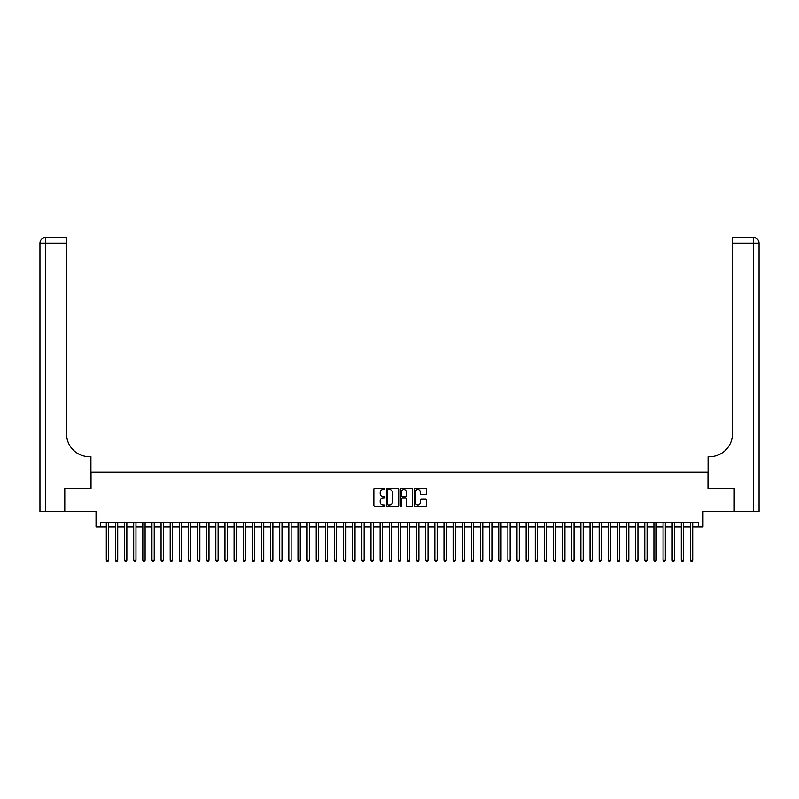 <?xml version="1.0" encoding="UTF-8"?>
<svg xmlns="http://www.w3.org/2000/svg" width="799" height="799" viewBox="0 0 799 799"><rect width="100%" height="100%" fill="white"/><g stroke="black" fill="none" stroke-linecap="round" stroke-linejoin="round"><path stroke-width="1.2" d="M384.898 488.958A0.629 0.629 0 0 0 384.269 488.339L374.751 488.339A0.899 0.899 0 0 0 373.852 489.228L373.852 505.358A0.899 0.899 0 0 0 374.751 506.256L384.269 506.256A0.629 0.629 0 0 0 384.898 505.627A0.629 0.629 0 0 0 384.269 504.998L383.041 504.998A2.866 2.866 0 0 1 380.174 502.132L380.174 500.783A2.866 2.866 0 0 1 383.041 497.917L384.269 497.917A0.629 0.629 0 0 0 384.898 497.298A0.629 0.629 0 0 0 384.269 496.668L383.041 496.668A2.866 2.866 0 0 1 380.174 493.802L380.174 492.454A2.866 2.866 0 0 1 383.041 489.587L384.269 489.587A0.629 0.629 0 0 0 384.898 488.958M425.677 494.651A0.899 0.899 0 0 0 426.576 493.752L426.576 489.228A0.899 0.899 0 0 0 425.677 488.339L415.11 488.339A0.899 0.899 0 0 0 414.212 489.228L414.212 505.358A0.899 0.899 0 0 0 415.11 506.256L425.677 506.256A0.899 0.899 0 0 0 426.576 505.358L426.576 499.894A0.899 0.899 0 0 0 425.677 498.995L421.153 498.995A0.899 0.899 0 0 0 420.264 499.894L420.264 502.601A2.397 2.397 0 0 1 417.867 504.998A2.397 2.397 0 0 1 415.47 502.601L415.47 491.984A2.397 2.397 0 0 1 417.867 489.587A2.397 2.397 0 0 1 420.264 491.984L420.264 493.752A0.899 0.899 0 0 0 421.153 494.651L425.677 494.651M100.594 526.96L100.594 522.396L698.406 522.396L698.406 526.96L702.97 526.96L702.97 511.44L734.221 511.44L734.221 488.618L707.984 488.618L707.984 472.199L91.016 472.199L91.016 488.618L64.779 488.618L64.779 511.44L96.03 511.44L96.03 526.96L106.297 526.96M398.721 489.228A0.899 0.899 0 0 0 397.822 488.339L387.245 488.339A0.899 0.899 0 0 0 386.356 489.228L386.356 505.358A0.899 0.899 0 0 0 387.245 506.256L397.822 506.256A0.899 0.899 0 0 0 398.721 505.358L398.721 489.228M401.178 488.339L411.755 488.339A0.899 0.899 0 0 1 412.644 489.228L412.644 505.358A0.899 0.899 0 0 1 411.755 506.256L407.23 506.256A0.899 0.899 0 0 1 406.331 505.358L406.331 498.816A0.899 0.899 0 0 0 405.433 497.917L402.436 497.917A0.899 0.899 0 0 0 401.537 498.816L401.537 505.627A0.629 0.629 0 0 1 400.908 506.256A0.629 0.629 0 0 1 400.279 505.627L400.279 489.228A0.899 0.899 0 0 1 401.178 488.339M108.584 526.96L115.426 526.96M117.713 526.96L124.554 526.96M126.841 526.96L133.683 526.96M135.96 526.96L142.811 526.96M145.088 526.96L151.94 526.96M154.217 526.96L161.058 526.96M163.346 526.96L170.187 526.96M172.474 526.96L179.316 526.96M181.603 526.96L188.444 526.96M190.721 526.96L197.573 526.96M199.85 526.96L206.701 526.96M208.978 526.96L215.82 526.96M218.107 526.96L224.948 526.96M227.236 526.96L234.077 526.96M236.354 526.96L243.206 526.96M245.483 526.96L252.334 526.96M254.611 526.96L261.453 526.96M263.74 526.96L270.581 526.96M272.868 526.96L279.71 526.96M281.997 526.96L288.839 526.96M291.116 526.96L297.967 526.96M300.244 526.96L307.096 526.96M309.373 526.96L316.214 526.96M318.501 526.96L325.343 526.96M327.63 526.96L334.471 526.96M336.749 526.96L343.6 526.96M345.877 526.96L352.729 526.96M355.006 526.96L361.847 526.96M364.134 526.96L370.976 526.96M373.263 526.96L380.104 526.96M382.391 526.96L389.233 526.96M391.51 526.96L398.361 526.96M400.639 526.96L407.49 526.96M409.767 526.96L416.609 526.96M418.896 526.96L425.737 526.96M428.024 526.96L434.866 526.96M437.153 526.96L443.994 526.96M446.271 526.96L453.123 526.96M455.4 526.96L462.251 526.96M464.529 526.96L471.37 526.96M473.657 526.96L480.499 526.96M482.786 526.96L489.627 526.96M491.904 526.96L498.756 526.96M501.033 526.96L507.884 526.96M510.162 526.96L517.003 526.96M519.29 526.96L526.132 526.96M528.419 526.96L535.26 526.96M537.547 526.96L544.389 526.96M546.666 526.96L553.517 526.96M555.794 526.96L562.646 526.96M564.923 526.96L571.764 526.96M574.052 526.96L580.893 526.96M583.18 526.96L590.022 526.96M592.299 526.96L599.15 526.96M601.427 526.96L608.279 526.96M610.556 526.96L617.397 526.96M619.684 526.96L626.526 526.96M628.813 526.96L635.654 526.96M637.942 526.96L644.783 526.96M647.06 526.96L653.912 526.96M656.189 526.96L663.04 526.96M665.317 526.96L672.159 526.96M674.446 526.96L681.287 526.96M683.574 526.96L690.416 526.96M692.703 526.96L698.406 526.96M388.234 489.587A0.629 0.629 0 0 0 387.605 490.216L387.605 504.369A0.629 0.629 0 0 0 388.234 504.998L389.532 504.998A2.866 2.866 0 0 0 392.399 502.132L392.399 492.454A2.866 2.866 0 0 0 389.532 489.587L388.234 489.587M406.331 492.034A2.397 2.397 0 0 0 403.934 489.637A2.397 2.397 0 0 0 401.537 492.034L401.537 495.77A0.899 0.899 0 0 0 402.436 496.668L405.433 496.668A0.899 0.899 0 0 0 406.331 495.77L406.331 492.034M108.584 522.396L108.584 560.179L106.297 560.179L106.297 522.396M108.584 560.179L107.895 561.367L106.986 561.367L106.297 560.179M64.499 488.618L90.926 488.618L90.926 456.678L89.368 456.678A22.821 22.821 0 0 1 66.557 433.867L66.557 243.116L45.423 243.116L45.423 511.44L64.499 511.44L64.499 488.618M45.423 511.44L39.95 511.44L39.95 243.116A5.473 5.473 0 0 1 45.423 237.633L66.557 237.633L66.557 243.116M39.95 456.678L39.95 243.116L45.423 243.116L45.423 237.633M89.368 456.678A22.821 22.821 0 0 1 66.557 433.867M759.05 511.44L734.501 511.44L734.501 488.618L708.074 488.618L708.074 456.678L709.632 456.678A22.821 22.821 0 0 0 732.443 433.867L732.443 237.633L753.577 237.633A5.473 5.473 0 0 1 759.05 243.116L759.05 511.44L759.05 243.116A5.473 5.473 0 0 0 753.577 237.633A5.473 5.473 0 0 1 759.05 243.116L732.443 243.116M709.632 456.678A22.821 22.821 0 0 0 732.443 433.867M117.713 522.396L117.713 560.179L115.426 560.179L115.426 522.396M117.713 560.179L117.024 561.367L116.115 561.367L115.426 560.179M126.841 522.396L126.841 560.179L124.554 560.179L124.554 522.396M126.841 560.179L126.152 561.367L125.243 561.367L124.554 560.179M135.96 522.396L135.96 560.179L133.683 560.179L133.683 522.396M135.96 560.179L135.281 561.367L134.362 561.367L133.683 560.179M145.088 522.396L145.088 560.179L142.811 560.179L142.811 522.396M145.088 560.179L144.409 561.367L143.49 561.367L142.811 560.179M154.217 522.396L154.217 560.179L151.94 560.179L151.94 522.396M154.217 560.179L153.538 561.367L152.619 561.367L151.94 560.179M163.346 522.396L163.346 560.179L161.058 560.179L161.058 522.396M163.346 560.179L162.656 561.367L161.748 561.367L161.058 560.179M172.474 522.396L172.474 560.179L170.187 560.179L170.187 522.396M172.474 560.179L171.785 561.367L170.876 561.367L170.187 560.179M181.603 522.396L181.603 560.179L179.316 560.179L179.316 522.396M181.603 560.179L180.914 561.367L180.005 561.367L179.316 560.179M190.721 522.396L190.721 560.179L188.444 560.179L188.444 522.396M190.721 560.179L190.042 561.367L189.123 561.367L188.444 560.179M199.85 522.396L199.85 560.179L197.573 560.179L197.573 522.396M199.85 560.179L199.171 561.367L198.252 561.367L197.573 560.179M208.978 522.396L208.978 560.179L206.701 560.179L206.701 522.396M208.978 560.179L208.289 561.367L207.38 561.367L206.701 560.179M218.107 522.396L218.107 560.179L215.82 560.179L215.82 522.396M218.107 560.179L217.418 561.367L216.509 561.367L215.82 560.179M227.236 522.396L227.236 560.179L224.948 560.179L224.948 522.396M227.236 560.179L226.546 561.367L225.638 561.367L224.948 560.179M236.354 522.396L236.354 560.179L234.077 560.179L234.077 522.396M236.354 560.179L235.675 561.367L234.766 561.367L234.077 560.179M245.483 522.396L245.483 560.179L243.206 560.179L243.206 522.396M245.483 560.179L244.804 561.367L243.885 561.367L243.206 560.179M254.611 522.396L254.611 560.179L252.334 560.179L252.334 522.396M254.611 560.179L253.932 561.367L253.013 561.367L252.334 560.179M263.74 522.396L263.74 560.179L261.453 560.179L261.453 522.396M263.74 560.179L263.051 561.367L262.142 561.367L261.453 560.179M272.868 522.396L272.868 560.179L270.581 560.179L270.581 522.396M272.868 560.179L272.179 561.367L271.27 561.367L270.581 560.179M281.997 522.396L281.997 560.179L279.71 560.179L279.71 522.396M281.997 560.179L281.308 561.367L280.399 561.367L279.71 560.179M291.116 522.396L291.116 560.179L288.839 560.179L288.839 522.396M291.116 560.179L290.437 561.367L289.518 561.367L288.839 560.179M300.244 522.396L300.244 560.179L297.967 560.179L297.967 522.396M300.244 560.179L299.565 561.367L298.646 561.367L297.967 560.179M309.373 522.396L309.373 560.179L307.096 560.179L307.096 522.396M309.373 560.179L308.684 561.367L307.775 561.367L307.096 560.179M318.501 522.396L318.501 560.179L316.214 560.179L316.214 522.396M318.501 560.179L317.812 561.367L316.903 561.367L316.214 560.179M327.63 522.396L327.63 560.179L325.343 560.179L325.343 522.396M327.63 560.179L326.941 561.367L326.032 561.367L325.343 560.179M336.749 522.396L336.749 560.179L334.471 560.179L334.471 522.396M336.749 560.179L336.069 561.367L335.161 561.367L334.471 560.179M345.877 522.396L345.877 560.179L343.6 560.179L343.6 522.396M345.877 560.179L345.198 561.367L344.279 561.367L343.6 560.179M355.006 522.396L355.006 560.179L352.729 560.179L352.729 522.396M355.006 560.179L354.327 561.367L353.408 561.367L352.729 560.179M364.134 522.396L364.134 560.179L361.847 560.179L361.847 522.396M364.134 560.179L363.445 561.367L362.536 561.367L361.847 560.179M373.263 522.396L373.263 560.179L370.976 560.179L370.976 522.396M373.263 560.179L372.574 561.367L371.665 561.367L370.976 560.179M382.391 522.396L382.391 560.179L380.104 560.179L380.104 522.396M382.391 560.179L381.702 561.367L380.793 561.367L380.104 560.179M391.51 522.396L391.51 560.179L389.233 560.179L389.233 522.396M391.51 560.179L390.831 561.367L389.912 561.367L389.233 560.179M400.639 522.396L400.639 560.179L398.361 560.179L398.361 522.396M400.639 560.179L399.959 561.367L399.041 561.367L398.361 560.179M409.767 522.396L409.767 560.179L407.49 560.179L407.49 522.396M409.767 560.179L409.088 561.367L408.169 561.367L407.49 560.179M418.896 522.396L418.896 560.179L416.609 560.179L416.609 522.396M418.896 560.179L418.207 561.367L417.298 561.367L416.609 560.179M428.024 522.396L428.024 560.179L425.737 560.179L425.737 522.396M428.024 560.179L427.335 561.367L426.426 561.367L425.737 560.179M437.153 522.396L437.153 560.179L434.866 560.179L434.866 522.396M437.153 560.179L436.464 561.367L435.555 561.367L434.866 560.179M446.271 522.396L446.271 560.179L443.994 560.179L443.994 522.396M446.271 560.179L445.592 561.367L444.673 561.367L443.994 560.179M455.4 522.396L455.4 560.179L453.123 560.179L453.123 522.396M455.4 560.179L454.721 561.367L453.802 561.367L453.123 560.179M464.529 522.396L464.529 560.179L462.251 560.179L462.251 522.396M464.529 560.179L463.839 561.367L462.931 561.367L462.251 560.179M473.657 522.396L473.657 560.179L471.37 560.179L471.37 522.396M473.657 560.179L472.968 561.367L472.059 561.367L471.37 560.179M482.786 522.396L482.786 560.179L480.499 560.179L480.499 522.396M482.786 560.179L482.097 561.367L481.188 561.367L480.499 560.179M491.904 522.396L491.904 560.179L489.627 560.179L489.627 522.396M491.904 560.179L491.225 561.367L490.316 561.367L489.627 560.179M501.033 522.396L501.033 560.179L498.756 560.179L498.756 522.396M501.033 560.179L500.354 561.367L499.435 561.367L498.756 560.179M510.162 522.396L510.162 560.179L507.884 560.179L507.884 522.396M510.162 560.179L509.482 561.367L508.563 561.367L507.884 560.179M519.29 522.396L519.29 560.179L517.003 560.179L517.003 522.396M519.29 560.179L518.601 561.367L517.692 561.367L517.003 560.179M528.419 522.396L528.419 560.179L526.132 560.179L526.132 522.396M528.419 560.179L527.73 561.367L526.821 561.367L526.132 560.179M537.547 522.396L537.547 560.179L535.26 560.179L535.26 522.396M537.547 560.179L536.858 561.367L535.949 561.367L535.26 560.179M546.666 522.396L546.666 560.179L544.389 560.179L544.389 522.396M546.666 560.179L545.987 561.367L545.068 561.367L544.389 560.179M555.794 522.396L555.794 560.179L553.517 560.179L553.517 522.396M555.794 560.179L555.115 561.367L554.196 561.367L553.517 560.179M564.923 522.396L564.923 560.179L562.646 560.179L562.646 522.396M564.923 560.179L564.234 561.367L563.325 561.367L562.646 560.179M574.052 522.396L574.052 560.179L571.764 560.179L571.764 522.396M574.052 560.179L573.362 561.367L572.454 561.367L571.764 560.179M583.18 522.396L583.18 560.179L580.893 560.179L580.893 522.396M583.18 560.179L582.491 561.367L581.582 561.367L580.893 560.179M592.299 522.396L592.299 560.179L590.022 560.179L590.022 522.396M592.299 560.179L591.62 561.367L590.711 561.367L590.022 560.179M601.427 522.396L601.427 560.179L599.15 560.179L599.15 522.396M601.427 560.179L600.748 561.367L599.829 561.367L599.15 560.179M610.556 522.396L610.556 560.179L608.279 560.179L608.279 522.396M610.556 560.179L609.877 561.367L608.958 561.367L608.279 560.179M619.684 522.396L619.684 560.179L617.397 560.179L617.397 522.396M619.684 560.179L618.995 561.367L618.086 561.367L617.397 560.179M628.813 522.396L628.813 560.179L626.526 560.179L626.526 522.396M628.813 560.179L628.124 561.367L627.215 561.367L626.526 560.179M637.942 522.396L637.942 560.179L635.654 560.179L635.654 522.396M637.942 560.179L637.252 561.367L636.344 561.367L635.654 560.179M647.06 522.396L647.06 560.179L644.783 560.179L644.783 522.396M647.06 560.179L646.381 561.367L645.462 561.367L644.783 560.179M656.189 522.396L656.189 560.179L653.912 560.179L653.912 522.396M656.189 560.179L655.51 561.367L654.591 561.367L653.912 560.179M665.317 522.396L665.317 560.179L663.04 560.179L663.04 522.396M665.317 560.179L664.638 561.367L663.719 561.367L663.04 560.179M674.446 522.396L674.446 560.179L672.159 560.179L672.159 522.396M674.446 560.179L673.757 561.367L672.848 561.367L672.159 560.179M683.574 522.396L683.574 560.179L681.287 560.179L681.287 522.396M683.574 560.179L682.885 561.367L681.976 561.367L681.287 560.179M692.703 522.396L692.703 560.179L690.416 560.179L690.416 522.396M692.703 560.179L692.014 561.367L691.105 561.367L690.416 560.179M753.577 511.44L753.577 237.633"/></g></svg>
